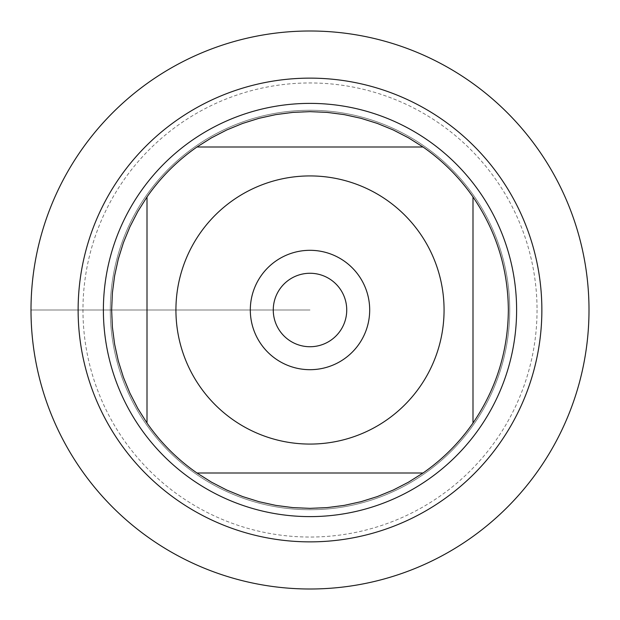 <?xml version="1.0" encoding="UTF-8"?>
<svg xmlns="http://www.w3.org/2000/svg" width="620" height="620" viewBox="0 0 620 620"><rect width="100%" height="100%" fill="white"/><g stroke="black" fill="none" stroke-linecap="round" stroke-linejoin="round"><path stroke-width="0.46" stroke-dasharray="3.1 2.33" d="M31 310A279 279 0 0 0 449.5 551.622A279 279 0 0 0 449.5 68.378A279 279 0 0 0 31 310L310 310L31 310M110.275 310A199.725 199.725 0 0 1 409.867 137.028A199.725 199.725 0 0 1 409.867 482.972A199.725 199.725 0 0 1 110.275 310A199.725 199.725 0 0 0 409.867 482.972A199.725 199.725 0 0 0 409.867 137.028A199.725 199.725 0 0 0 110.275 310A199.725 199.725 0 0 0 409.867 482.972A199.725 199.725 0 0 0 409.867 137.028A199.725 199.725 0 0 0 110.275 310M103.385 310A206.615 206.615 0 0 0 310 516.615A206.615 206.615 0 0 0 516.615 310A206.615 206.615 0 0 0 310 103.385A206.615 206.615 0 0 0 103.385 310M196.974 147.002L423.026 147.002A198.353 198.353 0 0 0 196.974 147.002M147.002 423.026L147.002 196.974A198.353 198.353 0 0 0 147.002 423.026M423.026 472.998L196.974 472.998A198.353 198.353 0 0 0 423.026 472.998M472.998 196.974L472.998 423.026A198.353 198.353 0 0 0 472.998 196.974M273.265 310A36.735 36.735 0 0 0 310 346.735A36.735 36.735 0 0 0 346.735 310A36.735 36.735 0 0 0 310 273.265A36.735 36.735 0 0 0 273.265 310A36.735 36.735 0 0 0 328.368 341.814A36.735 36.735 0 0 0 328.368 278.186A36.735 36.735 0 0 0 273.265 310A36.735 36.735 0 0 0 328.368 341.814A36.735 36.735 0 0 0 328.368 278.186A36.735 36.735 0 0 0 273.265 310M589 310A279 279 0 0 1 170.5 551.622A279 279 0 0 1 170.5 68.378A279 279 0 0 1 589 310M537.044 310A227.044 227.044 0 0 1 196.478 506.625A227.044 227.044 0 0 1 196.478 113.375A227.044 227.044 0 0 1 537.044 310M369.69 310A59.691 59.691 0 0 1 310 369.69A59.691 59.691 0 0 1 250.31 310A59.691 59.691 0 0 1 310 250.31A59.691 59.691 0 0 1 369.69 310"/><path stroke-width="0.93" d="M31 310A279 279 0 0 1 449.5 68.378A279 279 0 0 1 449.5 551.622A279 279 0 0 1 31 310L31 310M103.385 310A206.615 206.615 0 0 1 413.308 131.068A206.615 206.615 0 0 1 413.308 488.932A206.615 206.615 0 0 1 103.385 310M250.31 310A59.691 59.691 0 0 1 339.845 258.308A59.691 59.691 0 0 1 339.845 361.692A59.691 59.691 0 0 1 250.31 310M444.067 310A134.067 134.067 0 0 0 269.979 182.04A134.067 134.067 0 0 0 199.826 386.399A134.067 134.067 0 0 0 444.067 310M423.026 147.002L408.503 137.834L393.243 129.96L377.355 123.434L360.964 118.304L344.185 114.615L327.159 112.391L310 111.647L292.841 112.391L275.815 114.615L259.036 118.304L242.645 123.434L226.757 129.96L211.498 137.834L196.974 147.002A198.353 198.353 0 0 0 147.002 196.974L137.834 211.498L129.96 226.757L123.434 242.645L118.304 259.036L114.615 275.815L112.391 292.841L111.647 310L112.391 327.159L114.615 344.185L118.304 360.964L123.434 377.355L129.96 393.243L137.834 408.503L147.002 423.026A198.353 198.353 0 0 0 196.974 472.998L211.498 482.166L226.757 490.04L242.645 496.566L259.036 501.696L275.815 505.385L292.841 507.61L310 508.354L327.159 507.61L344.185 505.385L360.964 501.696L377.355 496.566L393.243 490.04L408.503 482.166L423.026 472.998A198.353 198.353 0 0 0 472.998 423.026L472.998 196.974A198.353 198.353 0 0 0 423.026 147.002L196.974 147.002A198.353 198.353 0 0 0 147.002 196.974L147.002 423.026A198.353 198.353 0 0 0 196.974 472.998L423.026 472.998A198.353 198.353 0 0 0 472.998 423.026C496.225 388.934 508.012 351.253 508.354 310C508.012 268.747 496.225 231.066 472.998 196.974A198.353 198.353 0 0 0 423.026 147.002M273.265 310A36.735 36.735 0 0 0 328.368 341.814A36.735 36.735 0 0 0 328.368 278.186A36.735 36.735 0 0 0 273.265 310M589 310A279 279 0 0 1 170.5 551.622A279 279 0 0 1 170.5 68.378A279 279 0 0 1 589 310M78.128 310A231.872 231.872 0 0 1 425.932 109.198A231.872 231.872 0 0 1 425.932 510.803A231.872 231.872 0 0 1 78.128 310"/></g></svg>
